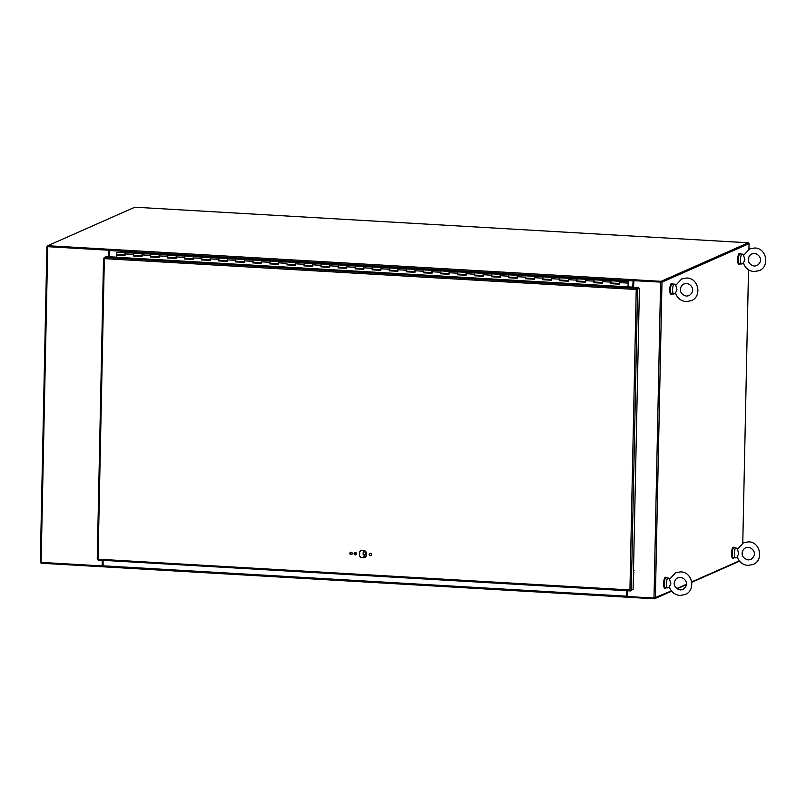 <?xml version="1.0" encoding="UTF-8"?>
<svg xmlns="http://www.w3.org/2000/svg" width="806" height="806" viewBox="0 0 806 806"><rect width="100%" height="100%" fill="white"/><g stroke="black" fill="none" stroke-linecap="round" stroke-linejoin="round"><path stroke-width="1.21" d="M748.26 243.503L661.101 282.15L633.123 280.528L633.214 279.672L109.858 249.306L109.404 256.771M109.868 249.306L47.695 245.739L134.854 207.202L748.27 242.787L661.122 281.324L633.143 279.702M632.982 287.148L633.163 280.528M633.143 279.732L632.76 287.138M109.566 250.152L47.685 246.565L47.695 245.739M661.101 282.15L661.122 281.324M661.182 282.12L748.26 243.614L748.27 242.787M626.484 597.135L103.168 566.789L103.047 560.331M626.403 590.697L626.494 597.145L41.046 563.213L41.066 562.497M626.625 590.707L626.494 597.175L654.472 598.798L654.482 598.072M739.555 561.178L691.76 582.315M686.339 584.713L677.08 588.803M671.66 591.201L654.472 598.798M627.078 596.39L626.514 596.349M102.936 565.973L40.3 562.346L46.96 246.565M102.473 560.301L102.352 565.943M108.83 256.741L108.971 250.122L47.745 246.535M47.685 246.162L46.919 246.525L47.725 246.676L108.739 250.223L108.609 256.721M102.251 560.291L102.13 566.044M633.556 287.178L633.919 280.569L660.839 282.13M671.408 590.899L653.998 598.062L627.078 596.5L627.199 590.748M633.697 280.669L661.978 282.16L749.056 243.654L748.935 249.225M748.26 243.614L749.056 243.654M739.314 560.865L691.699 581.922M686.369 584.279L676.738 588.541M748.774 257.205L748.683 261.507M748.512 269.778L742.779 543.083M742.618 551.062L742.528 555.364M354.882 552.483A1.239 1.189 -113.9 0 0 355.879 554.74M355.234 554.891A1.239 1.189 66.1 0 1 354.761 552.523A1.239 1.189 66.1 0 1 356.433 553.45A1.239 1.189 66.1 0 1 355.234 554.891M350.681 552.241A1.239 1.189 -113.9 0 0 351.678 554.498M351.043 554.649A1.239 1.189 66.1 0 1 350.57 552.281A1.239 1.189 66.1 0 1 352.242 553.208A1.239 1.189 66.1 0 1 351.043 554.649M369.984 553.359A1.239 1.189 -113.9 0 0 370.982 555.616M370.337 555.767A1.239 1.189 66.1 0 1 369.863 553.4A1.239 1.189 66.1 0 1 371.536 554.327A1.239 1.189 66.1 0 1 370.337 555.767M360.937 557.51A4.02 3.829 66.1 0 1 359.365 555.767L359.446 552.039A4.02 3.829 66.1 0 1 361.078 550.478L364.705 550.689A4.02 3.829 66.1 0 1 366.267 552.422L366.186 556.17A4.02 3.829 66.1 0 1 364.564 557.722L360.937 557.51L364.755 557.621M361.118 550.478A4.02 3.829 -113.9 0 0 359.678 551.939L359.597 555.666A4.02 3.829 -113.9 0 0 361.159 557.409M636.468 289.384L638.614 288.296L638.634 287.47L116.316 257.255M104.317 257.849L103.591 258.172L104.347 258.635L104.417 257.386L106.231 256.59L116.316 257.174M638.634 287.47L636.811 288.276L636.226 289.495L639.42 288.346L633.113 589.337L631.179 590.123M630.433 590.093L631.3 590.143L629.939 589.942L636.226 289.495L636.811 288.276L104.417 257.386M630.352 590.919L98.07 560.039L98.05 559.082L97.284 559.163L103.591 258.343M630.494 590.103L630.413 590.929L98.06 560.039L98.05 559.082L97.284 559.163L629.939 589.942L630.473 590.919L632.307 589.7M104.317 258.212L103.591 258.172L104.347 258.635L98.05 559.082M98.04 559.203L97.284 559.163M636.458 289.394L639.42 288.346M636.8 289.112L637.606 289.153L631.3 590.143M672.778 284.034A5.541 1.491 93.3 0 0 672.154 283.42A5.541 1.491 93.3 0 0 671.942 283.46A5.541 1.491 93.3 0 0 670.33 289.253A5.541 1.491 93.3 0 0 671.509 294.492A5.541 1.491 93.3 0 0 671.71 294.452A5.541 1.491 93.3 0 0 672.204 293.948M671.821 283.46A5.541 1.491 93.3 0 0 671.62 283.39A5.541 1.491 93.3 0 0 671.408 283.43A5.541 1.491 93.3 0 0 669.796 289.223A5.541 1.491 93.3 0 0 670.975 294.462L671.509 294.492M666.622 577.892A5.541 1.491 93.3 0 0 665.998 577.277A5.541 1.491 93.3 0 0 665.786 577.318A5.541 1.491 93.3 0 0 664.174 583.111A5.541 1.491 93.3 0 0 665.353 588.35A5.541 1.491 93.3 0 0 665.555 588.309A5.541 1.491 93.3 0 0 666.048 587.806M665.665 577.318A5.541 1.491 93.3 0 0 665.464 577.247A5.541 1.491 93.3 0 0 665.252 577.287A5.541 1.491 93.3 0 0 663.64 583.07A5.541 1.491 93.3 0 0 664.819 588.32L665.353 588.35M676.959 289.626L675.791 285.284L681.695 278.936L686.843 278.01C698.601 278.02 702.298 296.517 691.306 300.678L686.148 301.605C680.869 301.011 677.322 298.16 675.488 293.052L676.959 289.626M675.519 293.132L673.887 293.989A4.967 1.33 -86.7 0 1 673.675 294.039A4.967 1.33 -86.7 0 1 672.607 289.676A4.967 1.33 -86.7 0 1 674.249 284.125A4.967 1.33 -86.7 0 1 674.461 284.196L675.801 285.112M673.675 294.039L671.539 293.918A4.967 1.33 -86.7 0 1 670.471 289.555A4.967 1.33 -86.7 0 1 672.113 284.004L674.249 284.125M670.804 583.484L669.514 579.282L675.539 572.794L680.687 571.867C692.445 571.877 696.142 590.375 685.15 594.536L679.992 595.463C674.713 594.868 671.166 592.007 669.333 586.899L670.804 583.484M669.363 586.99L667.731 587.846A4.967 1.33 -86.7 0 1 667.519 587.896A4.967 1.33 -86.7 0 1 666.451 583.534A4.967 1.33 -86.7 0 1 668.093 577.983A4.967 1.33 -86.7 0 1 668.305 578.053L669.645 578.96M667.519 587.896L665.383 587.765A4.967 1.33 -86.7 0 1 664.315 583.413A4.967 1.33 -86.7 0 1 665.958 577.852L668.093 577.983M740.684 254.011A5.541 1.491 93.3 0 0 740.059 253.396A5.541 1.491 93.3 0 0 739.848 253.437A5.541 1.491 93.3 0 0 738.225 259.22A5.541 1.491 93.3 0 0 739.414 264.459A5.541 1.491 93.3 0 0 739.616 264.418A5.541 1.491 93.3 0 0 740.11 263.925M739.717 253.427A5.541 1.491 93.3 0 0 739.525 253.366A5.541 1.491 93.3 0 0 739.314 253.406A5.541 1.491 93.3 0 0 737.692 259.189A5.541 1.491 93.3 0 0 738.88 264.428L739.414 264.459M734.528 547.868A5.541 1.491 93.3 0 0 733.903 547.254A5.541 1.491 93.3 0 0 733.692 547.294A5.541 1.491 93.3 0 0 732.07 553.077A5.541 1.491 93.3 0 0 733.259 558.316A5.541 1.491 93.3 0 0 733.46 558.276A5.541 1.491 93.3 0 0 733.954 557.782M733.571 547.284A5.541 1.491 93.3 0 0 733.369 547.224A5.541 1.491 93.3 0 0 733.158 547.264A5.541 1.491 93.3 0 0 731.536 553.047A5.541 1.491 93.3 0 0 732.725 558.286L733.259 558.316M744.865 259.603L743.575 255.401L749.59 248.913L754.748 247.986C766.506 247.996 770.204 266.494 759.202 270.645L754.053 271.582C748.774 270.977 745.228 268.126 743.394 263.018L744.865 259.603M743.424 263.109L741.792 263.965A4.967 1.33 -86.7 0 1 741.58 264.015A4.967 1.33 -86.7 0 1 740.502 259.653A4.967 1.33 -86.7 0 1 742.155 254.091A4.967 1.33 -86.7 0 1 742.356 254.172L743.696 255.079M741.58 264.015L739.445 263.884A4.967 1.33 -86.7 0 1 738.377 259.532A4.967 1.33 -86.7 0 1 740.019 253.971L742.155 254.091M738.709 553.46L737.419 549.259L743.434 542.77L748.593 541.844C760.35 541.844 764.048 560.351 753.046 564.502L747.897 565.429C742.618 564.835 739.072 561.983 737.238 556.875L738.709 553.46M737.268 556.966L735.636 557.812A4.967 1.33 -86.7 0 1 735.425 557.863A4.967 1.33 -86.7 0 1 734.347 553.51A4.967 1.33 -86.7 0 1 735.999 547.949A4.967 1.33 -86.7 0 1 736.2 548.03L737.54 548.936M735.425 557.863L733.289 557.742A4.967 1.33 -86.7 0 1 732.221 553.39A4.967 1.33 -86.7 0 1 733.863 547.828L735.999 547.949M364.05 555.797A0.786 0.746 66.1 0 1 365.229 556.493A0.786 0.746 66.1 0 1 364.675 557.208M363.486 556.513A0.786 0.746 -113.9 0 0 364.564 557.268A0.786 0.746 -113.9 0 0 364.997 556.593A0.786 0.746 -113.9 0 0 363.929 555.838A0.786 0.746 -113.9 0 0 363.486 556.513M365.874 554.599L363.597 554.468L363.647 551.888M352.111 552.856L352.091 554.095M363.153 554.659L363.214 551.858L365.924 552.019L365.874 554.82L363.597 554.468M354.479 554.175A1.39 1.32 -113.9 0 0 356 552.725M355.809 552.584A1.249 1.189 66.1 0 1 354.418 554.054M633.506 570.94A4.433 0.584 1.2 0 0 634.09 570.708M633.456 573.147A4.433 0.584 1.2 0 0 634.04 572.905M619.613 281.848L619.461 282.906M125.041 253.155L124.89 254.212M125.001 254.736L125.192 252.792M125.031 252.58L116.417 252.49L116.548 254.303L124.9 254.787M602.556 280.861L602.495 281.919M585.499 279.873L585.358 280.931M568.452 278.876L568.381 279.944M551.395 277.889L551.244 278.947M534.338 276.901L534.277 277.959M517.2 275.904L517.22 276.972M500.234 274.927L500.083 275.984M483.096 273.929L483.116 274.997M466.12 272.942L465.979 274M449.063 271.954L449.002 273.012M432.016 270.967L431.865 272.025M414.959 269.98L414.899 271.038M397.902 268.982L397.761 270.04M380.855 267.995L380.785 269.063M363.798 267.008L363.738 268.066M346.741 266.02L346.681 267.078M329.604 265.023L329.624 266.091M312.637 264.036L312.486 265.093M295.5 263.048L295.52 264.116M278.523 262.061L278.382 263.119M261.466 261.073L261.406 262.131M244.419 260.086L244.268 261.134M227.363 259.089L227.302 260.157M210.306 258.101L210.165 259.159M193.249 257.114L193.188 258.172M176.202 256.127L176.051 257.185M159.145 255.129L159.084 256.197M142.007 254.142L142.027 255.21M619.582 283.43L619.764 281.485M610.988 281.183L610.877 283.682L610.988 281.183M602.525 282.432L602.707 280.488M593.972 281.949L594.193 279.793L593.972 281.989L602.425 282.493M585.468 281.445L585.65 279.501M576.915 280.962L577.136 278.805L577.005 281.022L585.368 281.506M568.411 280.458L568.603 278.513M559.827 278.221L559.717 280.71L559.827 278.221M551.364 279.47L551.546 277.526M542.811 278.977L543.032 276.831L542.811 279.017L551.254 279.531M534.307 278.473L534.489 276.539M517.25 277.486L517.432 275.541M508.667 275.249L508.556 277.748L508.667 275.249M500.194 276.498L500.385 274.554M491.65 276.015L491.862 273.859L491.741 276.075L500.093 276.559M483.147 275.511L483.328 273.566M474.553 273.274L474.452 275.763L474.553 273.274M466.09 274.524L466.271 272.579M457.536 274.03L457.758 271.884L457.536 274.07L465.989 274.574M449.033 273.526L449.214 271.582M440.479 273.043L440.701 270.897L440.479 273.083L448.932 273.587M431.976 272.539L432.167 270.594M423.392 270.302L423.281 272.801L423.392 270.302M414.929 271.551L415.11 269.607M406.375 271.068L406.597 268.912L406.466 271.128L414.818 271.612M397.872 270.564L398.053 268.62M389.318 270.081L389.54 267.924L389.409 270.141L397.771 270.625M380.815 269.577L381.006 267.632M372.231 267.33L372.12 269.829L372.231 267.33M363.768 268.579L363.949 266.635M355.214 268.096L355.436 265.94L355.214 268.136L363.657 268.64M346.711 267.592L346.892 265.648M338.157 267.108L338.379 264.952L338.248 267.169L346.61 267.652M329.654 266.605L329.835 264.66M321.07 264.368L320.959 266.857L321.07 264.368M312.597 265.617L312.788 263.673M304.053 265.134L304.265 262.978L304.144 265.194L312.496 265.678M295.55 264.63L295.731 262.685M278.493 263.633L278.675 261.688M269.939 263.149L270.161 260.993L269.939 263.189L278.392 263.693M261.436 262.645L261.618 260.701M252.883 262.162L253.104 260.006L252.973 262.222L261.335 262.706M244.379 261.658L244.571 259.713M235.795 259.421L235.684 261.91L235.795 259.421M227.332 260.67L227.514 258.726M218.779 260.187L219 258.031L218.779 260.217L227.221 260.731M210.275 259.683L210.457 257.739M201.722 259.189L201.943 257.043L201.722 259.23L210.175 259.734M193.218 258.686L193.4 256.741M184.634 256.449L184.524 258.948L184.634 256.449M176.171 257.698L176.353 255.754M167.618 257.215L167.839 255.059L167.708 257.275L176.061 257.759M159.114 256.711L159.296 254.767M150.561 256.227L150.782 254.071L150.651 256.288L159.004 256.771M142.058 255.724L142.239 253.779M133.474 253.487L133.363 255.976L133.474 253.487M628.63 286.896L628.539 284.317L628.086 285.395M116.82 254.323L116.85 254.898M628.509 285.455L628.478 286.886M628.086 287.007L628.116 283.964M611.029 283.571L619.582 284.065M627.945 287.007L628.297 281.778L619.945 281.294L619.582 284.186L610.877 283.682M593.972 282.584L602.525 283.077M619.602 281.274L602.888 280.297L602.525 283.198L593.831 282.694M576.925 281.596L585.468 282.09M602.545 280.276L585.831 279.309L585.468 282.211L576.774 281.697M559.868 280.599L568.421 281.103M585.499 279.289L568.784 278.322L568.421 281.213L559.717 280.71M542.811 279.611L551.364 280.105M568.442 278.302L551.727 277.335L551.364 280.226L542.67 279.722M525.754 278.624L534.307 279.118M551.385 277.314L534.67 276.347L534.307 279.239L525.613 278.735M508.707 277.637L517.25 278.13M534.328 276.327L517.613 275.35L517.25 278.251L508.556 277.748M491.65 276.649L500.204 277.143M517.281 275.33L500.566 274.362L500.204 277.264L491.499 276.75M474.593 275.652L483.147 276.156M500.224 274.342L483.509 273.375L483.147 276.267L474.452 275.763M457.536 274.665L466.09 275.158M483.167 273.355L466.452 272.388L466.09 275.279L457.395 274.775M440.489 273.677L449.033 274.171M466.11 272.368L449.405 271.4L449.033 274.292L440.338 273.788M423.432 272.69L431.986 273.184M449.063 271.38L432.348 270.403L431.986 273.305L423.281 272.801M406.375 271.703L414.929 272.196M432.006 270.383L415.292 269.416L414.929 272.317L406.234 271.803M389.318 270.705L397.872 271.209M414.949 269.395L398.235 268.428L397.872 271.32L389.177 270.816M372.271 269.718L380.825 270.212M397.892 268.408L381.188 267.441L380.825 270.332L372.12 269.829M355.214 268.73L363.768 269.224M380.845 267.421L364.131 266.454L363.768 269.345L355.073 268.841M338.157 267.743L346.711 268.237M363.788 266.433L347.074 265.456L346.711 268.358L338.016 267.854M321.11 266.746L329.654 267.249M346.731 265.436L330.017 264.469L329.654 267.36L320.959 266.857M304.053 265.758L312.607 266.262M329.684 264.449L312.97 263.481L312.607 266.373L303.902 265.869M286.996 264.771L295.55 265.265M312.627 263.461L295.913 262.494L295.55 265.386L286.855 264.882M269.939 263.784L278.493 264.277M295.57 262.474L278.856 261.507L278.493 264.398L269.798 263.894M252.893 262.796L261.436 263.29M278.513 261.487L261.799 260.509L261.436 263.411L252.741 262.907M235.836 261.799L244.389 262.303M261.466 260.489L244.752 259.522L244.389 262.413L235.684 261.91M218.779 260.812L227.332 261.305M244.409 259.502L227.695 258.535L227.332 261.426L218.638 260.922M201.722 259.824L210.275 260.318M227.352 258.514L210.638 257.547L210.275 260.439L201.581 259.935M184.675 258.837L193.218 259.33M210.295 257.527L193.591 256.56L193.218 259.451L184.524 258.948M167.618 257.849L176.171 258.343M193.249 256.54L176.534 255.562L176.171 258.464L167.467 257.96M150.561 256.852L159.114 257.356M176.192 255.542L159.477 254.575L159.114 257.467L150.42 256.963M133.504 255.865L142.058 256.358M159.135 254.555L142.42 253.588L142.058 256.479L133.363 255.976M142.078 253.568L125.373 252.6L125.011 255.492L116.306 254.988L116.316 257.326M628.297 281.778L628.176 283.984M116.306 254.988L125.011 255.371M628.166 282.473L628.206 283.41L628.166 282.473M632.891 280.901L109.535 250.535M102.936 565.812L626.282 596.178M47.725 246.676L41.106 562.507M653.998 598.062L660.608 282.231M661.978 282.16L655.359 597.992M636.226 289.495L104.347 258.635M633.627 284.004L633.042 284.256M627.179 591.634L626.605 591.896M610.877 282.12L602.525 281.637M593.821 281.133L585.468 280.649M576.774 280.145L568.411 279.662M559.717 279.158L551.354 278.664M542.66 278.161L534.307 277.677M525.603 277.173L517.25 276.69M508.556 276.186L500.194 275.702M491.499 275.199L483.137 274.715M474.442 274.211L466.09 273.718M457.385 273.214L449.033 272.73M440.338 272.226L431.976 271.743M423.281 271.239L414.929 270.756M406.224 270.252L397.872 269.768M389.167 269.254L380.815 268.771M372.12 268.267L363.758 267.783M355.063 267.28L346.711 266.796M338.006 266.292L329.654 265.809M320.959 265.305L312.597 264.821M303.902 264.308L295.54 263.824M286.845 263.32L278.493 262.837M269.788 262.333L261.436 261.849M252.741 261.346L244.379 260.862M235.684 260.358L227.322 259.875M218.628 259.361L210.275 258.877M201.571 258.373L193.218 257.89M184.524 257.386L176.161 256.902M167.467 256.399L159.114 255.915M150.41 255.411L142.058 254.918M133.353 254.414L125.001 253.93M627.934 283.108L619.572 282.624M40.3 562.346L46.919 246.525M103.551 258.263L97.244 559.152M672.154 283.42L671.62 283.39M665.998 577.277L665.464 577.247M686.531 283.5C690.933 283.893 696.414 290.361 689.08 295.651L686.47 296.114C677.655 293.837 679.911 285.717 683.911 283.964L686.531 283.5M680.375 577.358C684.778 577.751 690.258 584.219 682.924 589.498L680.314 589.972C671.499 587.695 673.756 579.574 677.755 577.821L680.375 577.358M740.059 253.396L739.525 253.366M733.903 547.254L733.369 547.224M754.426 253.477C758.839 253.86 764.32 260.338 756.985 265.617L754.366 266.091C745.56 263.814 747.817 255.693 751.817 253.94L754.426 253.477M748.27 547.334C752.683 547.717 758.164 554.185 750.829 559.475L748.21 559.948C739.404 557.671 741.661 549.551 745.661 547.798L748.27 547.334M633.607 285.062L633.022 285.314M627.169 592.319L626.584 592.581M619.471 283.48L611.029 282.997M568.311 280.518L559.868 280.025M534.207 278.533L525.754 278.05M517.15 277.546L508.697 277.052M483.036 275.571L474.593 275.078M431.875 272.599L423.432 272.106M380.714 269.627L372.271 269.144M329.553 266.665L321.1 266.171M295.439 264.68L286.996 264.197M244.278 261.718L235.836 261.225M193.118 258.746L184.665 258.263M141.957 255.784L133.504 255.29"/></g></svg>

